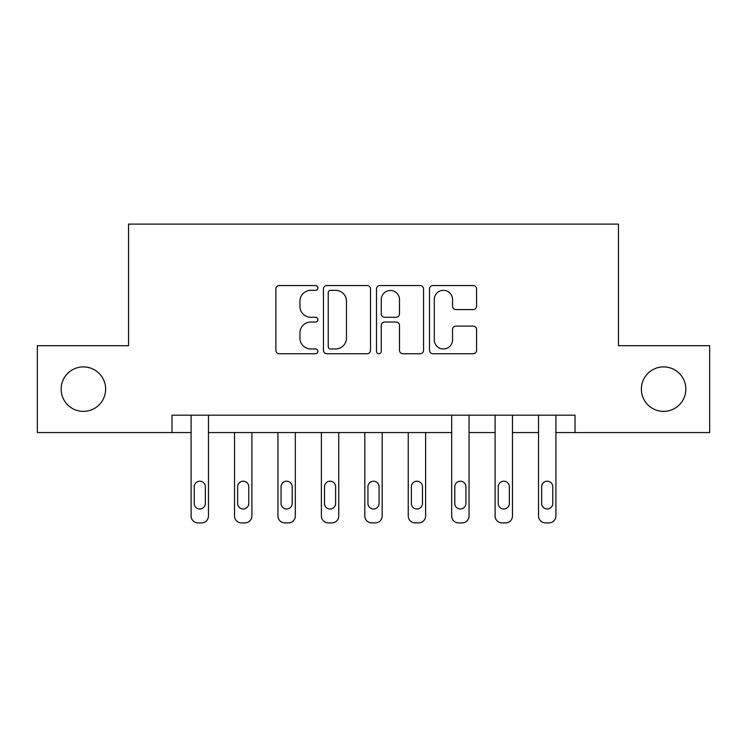 <?xml version="1.0" encoding="UTF-8"?>
<svg xmlns="http://www.w3.org/2000/svg" width="747" height="747" viewBox="0 0 747 747"><rect width="100%" height="100%" fill="white"/><g stroke="black" fill="none" stroke-linecap="round" stroke-linejoin="round"><path stroke-width="1.12" d="M317.914 287.931A2.39 2.39 0 0 0 315.523 285.541L279.285 285.541A3.408 3.408 0 0 0 275.876 288.949L275.876 350.343A3.408 3.408 0 0 0 279.285 353.751L315.523 353.751A2.39 2.39 0 0 0 317.914 351.361A2.39 2.39 0 0 0 315.523 348.98L310.836 348.98A10.916 10.916 0 0 1 299.921 338.064L299.921 332.947A10.916 10.916 0 0 1 310.836 322.032L315.523 322.032A2.39 2.39 0 0 0 317.914 319.651A2.39 2.39 0 0 0 315.523 317.26L310.836 317.26A10.916 10.916 0 0 1 299.921 306.345L299.921 301.228A10.916 10.916 0 0 1 310.836 290.322L315.523 290.322A2.39 2.39 0 0 0 317.914 287.931M641.374 389.131A22.233 22.233 0 0 0 663.616 411.373A22.233 22.233 0 0 0 685.849 389.131A22.233 22.233 0 0 0 663.616 366.898A22.233 22.233 0 0 0 641.374 389.131M61.151 389.131A22.233 22.233 0 0 0 83.384 411.373A22.233 22.233 0 0 0 105.626 389.131A22.233 22.233 0 0 0 83.384 366.898A22.233 22.233 0 0 0 61.151 389.131M473.168 309.585A3.408 3.408 0 0 0 476.577 306.177L476.577 288.949A3.408 3.408 0 0 0 473.168 285.541L432.924 285.541A3.408 3.408 0 0 0 429.516 288.949L429.516 350.343A3.408 3.408 0 0 0 432.924 353.751L473.168 353.751A3.408 3.408 0 0 0 476.577 350.343L476.577 329.539A3.408 3.408 0 0 0 473.168 326.131L455.95 326.131A3.408 3.408 0 0 0 452.533 329.539L452.533 339.857A9.123 9.123 0 0 1 443.41 348.98A9.123 9.123 0 0 1 434.287 339.857L434.287 299.444A9.123 9.123 0 0 1 443.41 290.322A9.123 9.123 0 0 1 452.533 299.444L452.533 306.177A3.408 3.408 0 0 0 455.95 309.585L473.168 309.585M171.987 432.569L37.35 432.569L37.35 345.702L128.549 345.702L128.549 224.1L618.451 224.1L618.451 345.702L709.65 345.702L709.65 432.569L575.013 432.569L575.013 415.192L171.987 415.192L171.987 432.569L191.092 432.569L191.092 515.953A6.947 6.947 0 0 0 198.039 522.9L201.513 522.9A6.947 6.947 0 0 0 208.469 515.953L208.469 432.569L451.674 432.569L451.674 515.953A6.947 6.947 0 0 0 458.621 522.9L462.094 522.9A6.947 6.947 0 0 0 469.051 515.953L469.051 432.569L495.102 432.569L495.102 515.953A6.947 6.947 0 0 0 502.049 522.9L505.532 522.9A6.947 6.947 0 0 0 512.479 515.953L512.479 432.569L538.531 432.569L538.531 515.953A6.947 6.947 0 0 0 545.487 522.9L548.961 522.9A6.947 6.947 0 0 0 555.908 515.953L555.908 432.569L575.013 432.569M370.512 288.949A3.408 3.408 0 0 0 367.104 285.541L326.859 285.541A3.408 3.408 0 0 0 323.451 288.949L323.451 350.343A3.408 3.408 0 0 0 326.859 353.751L367.104 353.751A3.408 3.408 0 0 0 370.512 350.343L370.512 288.949M379.896 285.541L420.141 285.541A3.408 3.408 0 0 1 423.549 288.949L423.549 350.343A3.408 3.408 0 0 1 420.141 353.751L402.913 353.751A3.408 3.408 0 0 1 399.505 350.343L399.505 325.44A3.408 3.408 0 0 0 396.097 322.032L384.668 322.032A3.408 3.408 0 0 0 381.259 325.44L381.259 351.361A2.39 2.39 0 0 1 378.869 353.751A2.39 2.39 0 0 1 376.488 351.361L376.488 288.949A3.408 3.408 0 0 1 379.896 285.541M330.613 290.322A2.39 2.39 0 0 0 328.232 292.703L328.232 346.589A2.39 2.39 0 0 0 330.613 348.98L335.562 348.98A10.916 10.916 0 0 0 346.477 338.064L346.477 301.228A10.916 10.916 0 0 0 335.562 290.322L330.613 290.322M399.505 299.612A9.123 9.123 0 0 0 390.382 290.49A9.123 9.123 0 0 0 381.259 299.612L381.259 313.852A3.408 3.408 0 0 0 384.668 317.26L396.097 317.26A3.408 3.408 0 0 0 399.505 313.852L399.505 299.612M194.22 503.441A5.556 5.556 0 0 0 199.776 509.006A5.556 5.556 0 0 0 205.341 503.441A5.556 5.556 0 0 1 199.776 509.006A5.556 5.556 0 0 1 194.22 503.441L194.22 486.764A5.556 5.556 0 0 1 199.776 481.208A5.556 5.556 0 0 1 205.341 486.764L205.341 503.441M208.469 415.192L208.469 515.953M191.092 415.192L191.092 515.953M198.039 522.9L201.513 522.9M251.898 432.569L251.898 515.953A6.947 6.947 0 0 1 244.951 522.9L241.468 522.9A6.947 6.947 0 0 1 234.521 515.953L234.521 432.569M248.77 503.441L248.77 486.764A5.556 5.556 0 0 0 243.214 481.208A5.556 5.556 0 0 0 237.649 486.764L237.649 503.441A5.556 5.556 0 0 0 243.214 509.006A5.556 5.556 0 0 0 248.77 503.441M295.326 432.569L295.326 515.953A6.947 6.947 0 0 1 288.379 522.9L284.906 522.9A6.947 6.947 0 0 1 277.949 515.953L277.949 432.569M292.198 503.441L292.198 486.764A5.556 5.556 0 0 0 286.643 481.208A5.556 5.556 0 0 0 281.077 486.764L281.077 503.441A5.556 5.556 0 0 0 286.643 509.006A5.556 5.556 0 0 0 292.198 503.441M338.755 432.569L338.755 515.953A6.947 6.947 0 0 1 331.808 522.9L328.335 522.9A6.947 6.947 0 0 1 321.387 515.953L321.387 432.569M335.627 503.441L335.627 486.764A5.556 5.556 0 0 0 330.071 481.208A5.556 5.556 0 0 0 324.506 486.764L324.506 503.441A5.556 5.556 0 0 0 330.071 509.006A5.556 5.556 0 0 0 335.627 503.441M382.184 432.569L382.184 515.953A6.947 6.947 0 0 1 375.237 522.9L371.763 522.9A6.947 6.947 0 0 1 364.816 515.953L364.816 432.569M379.056 503.441L379.056 486.764A5.556 5.556 0 0 0 373.5 481.208A5.556 5.556 0 0 0 367.944 486.764L367.944 503.441A5.556 5.556 0 0 0 373.5 509.006A5.556 5.556 0 0 0 379.056 503.441M425.613 432.569L425.613 515.953A6.947 6.947 0 0 1 418.665 522.9L415.192 522.9A6.947 6.947 0 0 1 408.245 515.953L408.245 432.569M422.494 503.441L422.494 486.764A5.556 5.556 0 0 0 416.929 481.208A5.556 5.556 0 0 0 411.373 486.764L411.373 503.441A5.556 5.556 0 0 0 416.929 509.006A5.556 5.556 0 0 0 422.494 503.441M454.802 503.441A5.556 5.556 0 0 0 460.357 509.006A5.556 5.556 0 0 0 465.923 503.441A5.556 5.556 0 0 1 460.357 509.006A5.556 5.556 0 0 1 454.802 503.441L454.802 486.764A5.556 5.556 0 0 1 460.357 481.208A5.556 5.556 0 0 1 465.923 486.764L465.923 503.441M469.051 415.192L469.051 515.953M451.674 415.192L451.674 515.953M458.621 522.9L462.094 522.9M498.23 503.441A5.556 5.556 0 0 0 503.786 509.006A5.556 5.556 0 0 0 509.351 503.441A5.556 5.556 0 0 1 503.786 509.006A5.556 5.556 0 0 1 498.23 503.441L498.23 486.764A5.556 5.556 0 0 1 503.786 481.208A5.556 5.556 0 0 1 509.351 486.764L509.351 503.441M512.479 415.192L512.479 515.953M495.102 415.192L495.102 515.953M502.049 522.9L505.532 522.9M541.659 503.441A5.556 5.556 0 0 0 547.224 509.006A5.556 5.556 0 0 0 552.78 503.441A5.556 5.556 0 0 1 547.224 509.006A5.556 5.556 0 0 1 541.659 503.441L541.659 486.764A5.556 5.556 0 0 1 547.224 481.208A5.556 5.556 0 0 1 552.78 486.764L552.78 503.441M555.908 415.192L555.908 515.953M538.531 415.192L538.531 515.953M545.487 522.9L548.961 522.9"/></g></svg>
